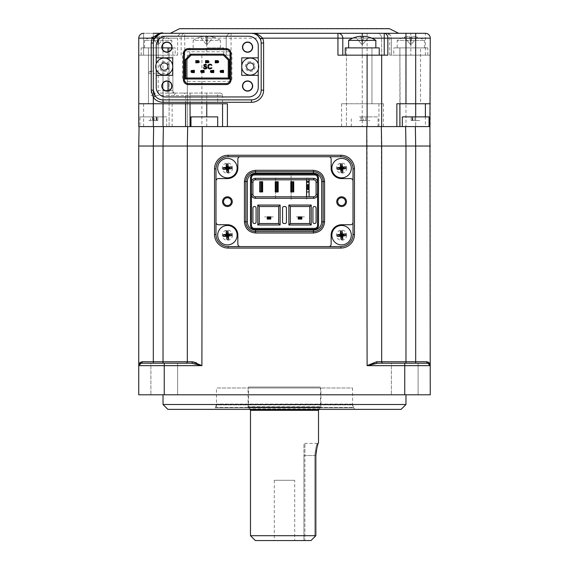 <?xml version="1.0" encoding="UTF-8"?>
<svg xmlns="http://www.w3.org/2000/svg" width="569" height="569" viewBox="0 0 569 569"><rect width="100%" height="100%" fill="white"/><g stroke="black" fill="none" stroke-linecap="round" stroke-linejoin="round"><path stroke-width="0.43" stroke-dasharray="2.85 2.13" d="M405.967 394.794L163.033 394.794L405.967 394.794M418.108 363.207L418.108 394.794L391.387 394.794L418.108 394.794L391.387 394.794L418.108 394.794L418.108 363.207L391.387 363.207L391.387 394.794L391.387 363.207L418.108 363.207M177.613 363.207L177.613 394.794L150.892 394.794L177.613 394.794L150.892 394.794L177.613 394.794L177.613 363.207L150.892 363.207L150.892 394.794L150.892 363.207L177.613 363.207M213.012 409.367L355.988 409.367A2.432 2.432 0 0 1 353.705 407.767L215.295 407.767L353.705 407.767L352.666 404.908L216.334 404.908L215.295 407.767A2.432 2.432 0 0 1 213.012 409.367L355.988 409.367M352.524 404.082L216.476 404.082A2.432 2.432 0 0 1 216.334 404.908L352.666 404.908A2.432 2.432 0 0 1 352.524 404.082L216.476 404.082M167.891 409.367L401.109 409.367M227.408 126.595L366.763 126.595L187.663 126.595L187.329 146.027L163.04 146.027L187.329 146.027L187.663 126.595L187.329 146.027L201.903 146.027L138.744 146.027L138.744 365.639L164.249 365.639L164.249 363.207L191.44 363.207A1.458 0.953 -90 0 0 192.386 361.749L142.271 361.749C139.867 362.261 138.687 363.555 138.744 365.639A2.432 2.432 0 0 1 141.169 363.207L185.871 363.207A1.458 1.458 0 0 0 187.329 361.749L187.329 146.027L187.329 361.749A1.458 1.458 0 0 1 185.871 363.207L141.169 363.207A1.458 1.102 -90 0 0 142.271 361.749M164.249 363.207L141.169 363.207M201.504 365.426L196.397 362.844M191.44 363.207L185.871 363.207A1.458 1.458 0 0 0 187.329 361.749L187.329 146.027L381.671 146.027L367.097 146.027L367.097 365.639L404.751 365.639L404.751 394.794L138.744 394.794L138.744 365.639L139.277 364.117M405.967 146.027L381.671 146.027L430.256 146.027L405.967 146.027L405.967 361.749L381.671 361.749A1.458 1.458 0 0 0 383.129 363.207L377.56 363.207A1.458 0.953 -90 0 1 376.614 361.749L381.671 361.749L381.671 146.027L381.671 361.749A1.458 1.458 0 0 0 383.129 363.207A1.458 1.458 0 0 1 381.671 361.749L381.337 126.595L396.856 126.595M430.256 146.027L429.922 126.595L415.349 126.595L415.683 146.027C404.758 146.027 404.758 146.027 415.683 146.027C426.608 146.027 426.608 146.027 415.683 146.027L430.256 146.027L430.256 365.639L404.751 365.639L404.751 363.207L427.831 363.207A1.458 1.102 -90 0 1 426.729 361.749L405.967 361.749L405.967 363.207M428.969 362.638L426.729 361.749M429.723 364.117L430.256 365.639A2.432 2.432 0 0 0 430.086 364.743A2.432 2.432 0 0 1 430.256 365.639L430.256 394.794L404.751 394.794M139.078 126.595L153.651 126.595L139.078 126.595L138.744 146.027L163.04 146.027L163.374 126.595L185.558 126.595M353.008 168.865A12.148 12.148 0 0 0 340.859 156.717A12.148 12.148 0 0 1 353.008 168.865A12.148 12.148 0 0 0 340.859 156.717A12.148 12.148 0 0 1 353.008 168.865M228.141 156.717A12.148 12.148 0 0 0 215.992 168.865A12.148 12.148 0 0 1 228.141 156.717A12.148 12.148 0 0 0 215.992 168.865A12.148 12.148 0 0 1 228.141 156.717M215.992 234.456A12.148 12.148 0 0 0 228.141 246.605A12.148 12.148 0 0 1 215.992 234.456A12.148 12.148 0 0 0 228.141 246.605A12.148 12.148 0 0 1 215.992 234.456M340.859 246.605A12.148 12.148 0 0 0 353.008 234.456A12.148 12.148 0 0 1 340.859 246.605A12.148 12.148 0 0 0 353.008 234.456A12.148 12.148 0 0 1 340.859 246.605M367.097 365.639L372.766 363.989M404.751 363.207L391.387 363.207M405.967 404.509L163.033 404.509M267.252 216.889L267.252 219.079L270.652 219.079L270.652 216.889L267.252 216.889L270.652 216.889M266.036 216.889L264.578 216.889L266.036 216.889M270.773 216.889L273.326 216.889L270.773 216.889M301.748 219.079L301.748 216.889L298.348 216.889L298.348 219.079L301.748 219.079M296.406 216.889L298.227 216.889L296.406 216.889M301.869 216.889L304.422 216.889L301.869 216.889M223.525 201.661A3.883 3.883 0 0 0 227.408 205.544A3.883 3.883 0 0 0 231.299 201.661A3.883 3.883 0 0 0 227.408 197.77A3.883 3.883 0 0 0 223.525 201.661M337.702 201.661A3.883 3.883 0 0 0 341.592 205.544A3.883 3.883 0 0 0 345.475 201.661A3.883 3.883 0 0 0 341.592 197.77A3.883 3.883 0 0 0 337.702 201.661M353.008 222.308A2.432 2.432 0 0 1 350.575 224.741L341.592 224.741A10.448 10.448 0 0 0 331.144 235.182L331.144 244.172A2.432 2.432 0 0 1 328.711 246.605M353.008 181.013A2.432 2.432 0 0 0 350.575 178.581L341.592 178.581A10.448 10.448 0 0 1 331.144 168.132L331.144 159.149A2.432 2.432 0 0 0 328.711 156.717M346.692 168.132A5.1 5.1 0 0 1 341.592 173.239A5.1 5.1 0 0 1 336.485 168.132A5.1 5.1 0 0 1 341.592 163.033A5.1 5.1 0 0 1 346.692 168.132M240.289 156.717A2.432 2.432 0 0 0 237.856 159.149L237.856 168.132A10.448 10.448 0 0 1 227.408 178.581L218.425 178.581A2.432 2.432 0 0 0 215.992 181.013M232.515 168.132A5.1 5.1 0 0 1 227.408 173.239A5.1 5.1 0 0 1 222.308 168.132A5.1 5.1 0 0 1 227.408 163.033A5.1 5.1 0 0 1 232.515 168.132M215.992 222.308A2.432 2.432 0 0 0 218.425 224.741L227.408 224.741A10.448 10.448 0 0 1 237.856 235.182L237.856 244.172A2.432 2.432 0 0 0 240.289 246.605M232.515 235.182A5.1 5.1 0 0 1 227.408 240.289A5.1 5.1 0 0 1 222.308 235.182A5.1 5.1 0 0 1 227.408 230.082A5.1 5.1 0 0 1 232.515 235.182M346.692 235.182A5.1 5.1 0 0 1 341.592 240.289A5.1 5.1 0 0 1 336.485 235.182A5.1 5.1 0 0 1 341.592 230.082A5.1 5.1 0 0 1 346.692 235.182M323.128 181.497A9.716 9.716 0 0 0 313.412 171.781L255.588 171.781A9.716 9.716 0 0 0 245.872 181.497L245.872 221.825A9.716 9.716 0 0 0 255.588 231.54L313.412 231.54A9.716 9.716 0 0 0 323.128 221.825L323.128 181.497M317.538 182.222L317.538 225.466A2.916 2.916 0 0 1 314.621 228.382L254.379 228.382A2.916 2.916 0 0 1 251.462 225.466L251.462 177.855A2.916 2.916 0 0 1 254.379 174.939L314.621 174.939A2.916 2.916 0 0 1 317.538 177.855L317.538 182.222M252.921 182.222L252.921 194.37A2.432 2.432 0 0 0 255.346 196.803L313.654 196.803A2.432 2.432 0 0 0 316.079 194.37L316.079 182.222A2.432 2.432 0 0 0 313.654 179.797L255.346 179.797A2.432 2.432 0 0 0 252.921 182.222M259.236 223.525L259.236 206.519L278.668 206.519L278.668 223.525L259.236 223.525M309.764 206.519L309.764 223.525L290.332 223.525L290.332 206.519L309.764 206.519M298.348 216.889L301.748 216.889M254.379 206.519A1.458 1.458 0 0 0 252.921 207.977L252.921 222.066A1.458 1.458 0 0 0 254.379 223.525L254.62 223.525M282.558 222.066L282.558 207.977A1.458 1.458 0 0 1 284.016 206.519L284.984 206.519A1.458 1.458 0 0 1 286.442 207.977L286.442 222.066A1.458 1.458 0 0 1 284.984 223.525L284.016 223.525A1.458 1.458 0 0 1 282.558 222.066M314.621 223.525A1.458 1.458 0 0 0 316.079 222.066L316.079 207.977A1.458 1.458 0 0 0 314.621 206.519M312.922 222.066A1.458 1.458 0 0 0 314.38 223.525M306.606 179.797L306.606 178.054L309.038 178.054L309.038 179.797M306.606 184.655L309.038 184.655M309.038 191.945L306.606 191.945L306.606 182.222M306.606 181.497L306.606 178.054M306.606 199.228L306.606 196.803L306.606 199.228M306.606 189.513L309.038 189.513M275.56 177.855L275.56 181.739L275.56 177.855M277.992 181.98L277.992 191.703L275.56 191.703L275.56 181.98M275.56 198.745L275.56 191.945L275.56 198.745M275.56 174.206L275.56 174.939L275.56 174.206M291.108 197.77L291.108 191.945L291.108 197.77M291.108 175.906L291.108 181.739L291.108 175.906M291.108 174.206L291.108 174.939L291.108 174.206M293.54 181.98L293.54 191.703L291.108 191.703L291.108 181.98M291.108 198.745L291.108 199.477L291.108 198.745M260.744 191.703L262.444 191.703L262.444 181.98M340.696 225.509A9.716 9.716 0 0 0 331.912 236.071A9.716 9.716 0 0 0 342.481 244.862A9.716 9.716 0 0 0 351.265 234.293A9.716 9.716 0 0 0 340.696 225.509M226.519 225.509A9.716 9.716 0 0 0 217.735 236.071A9.716 9.716 0 0 0 228.304 244.862A9.716 9.716 0 0 0 237.088 234.293A9.716 9.716 0 0 0 226.519 225.509M340.696 158.459A9.716 9.716 0 0 0 331.912 169.029A9.716 9.716 0 0 0 342.481 177.812A9.716 9.716 0 0 0 351.265 167.243A9.716 9.716 0 0 0 340.696 158.459M226.519 158.459A9.716 9.716 0 0 0 217.735 169.029A9.716 9.716 0 0 0 228.304 177.812A9.716 9.716 0 0 0 237.088 167.243A9.716 9.716 0 0 0 226.519 158.459M248.546 406.764A0.974 0.974 0 0 0 248.603 407.098L320.397 407.098L248.603 407.098L249.236 408.834L319.764 408.834L320.397 407.098A0.974 0.974 0 0 0 320.454 406.764L248.546 406.764L320.454 406.764L320.454 387.02L248.546 387.02L248.546 406.764M319.294 409.367A0.974 0.974 0 0 0 319.764 408.834L249.236 408.834A0.974 0.974 0 0 0 249.706 409.367M255.346 540.55L311.001 540.55L314.806 537.051L314.806 455.527L314.806 537.051L315.852 535.692L250.488 535.692M303.931 444.346L303.931 455.527L314.806 455.527L304.906 455.527L304.906 443.379L304.906 540.55L311.001 540.55L303.931 540.55L304.906 540.55L304.906 455.527L303.931 455.527L303.931 444.346A0.974 0.974 0 0 1 304.906 443.379L317.381 443.379C316.556 444.09 315.695 448.137 314.806 455.527C315.695 448.137 316.556 444.09 317.381 443.379L318.512 442.774L316.264 450.577M294.706 480.3L274.294 480.3L294.706 480.3L294.706 540.55L274.294 540.55L294.706 540.55M274.294 480.3L274.294 540.55M248.546 387.02L320.454 387.02M303.931 540.55L303.931 455.527L303.931 540.55M315.852 455.527L314.806 455.527L315.852 455.527L315.852 535.692M415.349 126.595L405.626 126.595L405.96 146.027L381.671 146.027L381.337 126.595L366.763 126.595L381.337 126.595L381.671 146.027L367.097 146.027L366.763 126.595M153.651 126.595L163.374 126.595L153.651 126.595L153.317 146.027C164.242 146.027 164.242 146.027 153.317 146.027C142.392 146.027 142.392 146.027 153.317 146.027L153.317 363.207M138.744 146.027L153.317 146.027M171.724 47.881L172.876 47.881L172.876 73.636L153.317 73.636L153.317 71.203L150.885 71.203L148.459 73.636L148.459 47.881L148.459 103.757L153.317 103.757L153.317 47.881L169.107 47.881L148.459 47.881L151.233 47.881L151.233 95.5L217.692 95.5L217.692 103.757L222.55 103.757L222.55 126.595L206.76 126.595C198.958 126.595 198.958 126.595 206.76 126.595C214.563 126.595 214.563 126.595 206.76 126.595L163.374 126.595M405.626 126.595L381.337 126.595M158.175 126.595C165.977 126.595 165.977 126.595 158.175 126.595C150.372 126.595 150.372 126.595 158.175 126.595M138.744 126.595L153.317 126.595C164.242 126.595 164.242 126.595 153.317 126.595C142.392 126.595 142.392 126.595 153.317 126.595L187.329 126.595L187.329 55.172L231.057 55.172L187.329 55.172L187.329 126.595L362.24 126.595C370.042 126.595 370.042 126.595 362.24 126.595C354.437 126.595 354.437 126.595 362.24 126.595L415.683 126.595C426.608 126.595 426.608 126.595 415.683 126.595C404.758 126.595 404.758 126.595 415.683 126.595L430.256 126.595L430.256 55.172L389.772 55.172L430.256 55.172L430.256 38.166A4.858 4.858 0 0 0 425.399 33.308L410.825 33.308L410.825 38.166L430.256 38.166M373.172 126.595L356.166 126.595L373.172 126.595M195.828 126.595L212.834 126.595L195.828 126.595M410.825 126.595C418.628 126.595 418.628 126.595 410.825 126.595C403.023 126.595 403.023 126.595 410.825 126.595M396.856 103.757L399.893 103.757L399.893 47.881L415.683 47.881L399.893 47.881L400.178 126.595L266.975 126.595M206.76 146.027C214.563 146.027 214.563 146.027 206.76 146.027C198.958 146.027 198.958 146.027 206.76 146.027M158.175 146.027C165.977 146.027 165.977 146.027 158.175 146.027C150.372 146.027 150.372 146.027 158.175 146.027M362.24 146.027C370.042 146.027 370.042 146.027 362.24 146.027C354.437 146.027 354.437 146.027 362.24 146.027M364.665 146.027C375.59 146.027 375.59 146.027 364.665 146.027C353.747 146.027 353.747 146.027 364.665 146.027M204.335 146.027C215.253 146.027 215.253 146.027 204.335 146.027C193.41 146.027 193.41 146.027 204.335 146.027M410.825 146.027C418.628 146.027 418.628 146.027 410.825 146.027C403.023 146.027 403.023 146.027 410.825 146.027M364.665 126.595L378.029 126.595L364.665 126.595M364.665 116.88L378.029 116.88L364.665 116.88M363.52 120.521L369.886 120.521L359.452 120.521L360.959 120.521L360.959 116.88L362.104 116.88L359.452 116.88L360.959 116.88L360.959 120.521L362.104 120.521L362.104 116.88L362.062 120.521L363.52 120.521L363.52 116.88L362.062 116.88L365.81 116.88L363.52 116.88M365.81 120.521L365.81 116.88L369.886 116.88L365.81 116.88M139.953 126.595L166.681 126.595L139.953 126.595L139.953 116.88L166.681 116.88L139.953 116.88M166.681 126.595L166.681 116.88M156.119 116.88L150.515 116.88L157.833 116.88L156.119 116.88L156.119 120.521L154.135 120.521L154.135 116.88M154.135 120.521L152.499 120.521L152.499 116.88L152.499 120.521L150.515 120.521L150.515 116.88L148.801 116.88L150.515 116.88L150.515 120.521L157.833 120.521L156.937 120.521L156.61 116.88L157.833 116.88L156.937 116.88L156.61 120.521L157.833 120.521L156.119 120.521M148.801 120.521L150.515 120.521L148.801 120.521M157.833 120.521L157.833 116.88M204.335 126.595L190.971 126.595L204.335 126.595M217.692 116.88L190.971 116.88M205.48 116.88L199.114 116.88L205.48 116.88M402.319 126.595L153.317 126.595L427.831 126.595L415.683 126.595L425.399 126.595L425.399 116.88M415.683 120.521L420.199 120.521L412.881 120.521L412.881 116.88L420.199 116.88L411.167 116.88L412.881 116.88L412.881 120.521L415.683 120.521L415.683 116.88L415.683 126.595L415.683 55.172M414.865 120.521L414.865 116.88L414.865 120.521M411.167 120.521L411.167 116.88L411.167 120.521L412.39 120.521L412.063 116.88L412.063 120.521L411.167 120.521L412.881 120.521L411.167 120.521M429.047 116.88L402.319 116.88M251.462 33.308L170.323 33.308M388.385 28.45L180.615 28.45M387.859 55.172L342.801 55.172L342.801 38.166A4.858 4.858 0 0 0 337.943 33.308M231.057 55.172L231.057 38.166L391.387 38.166L391.387 55.172L391.387 38.166A4.858 4.858 0 0 0 386.529 33.308L153.317 33.308L153.317 38.166L181.141 38.166A4.858 3.62 90 0 1 184.761 33.308L184.761 38.166L206.76 38.166L206.76 33.308M384.239 33.308L386.529 33.308A4.858 4.858 0 0 1 391.387 38.166L410.825 38.166L410.825 55.172C421.743 55.172 421.743 55.172 410.825 55.172C399.9 55.172 399.9 55.172 410.825 55.172M389.772 55.172L389.772 38.166A4.858 3.236 90 0 0 386.529 33.308M346.45 47.881L346.45 126.595L346.45 103.757L381.671 103.757L381.671 38.166A4.858 4.858 0 0 0 376.813 33.308A4.858 4.858 0 0 1 381.671 38.166L381.671 103.757L383.442 103.757L371.955 103.757L371.955 47.881L346.45 47.881L346.45 103.757L341.592 103.757L371.955 103.757L371.955 47.881M206.76 55.172C217.685 55.172 217.685 55.172 206.76 55.172C195.843 55.172 195.843 55.172 206.76 55.172L223.766 55.172L189.754 55.172L206.76 55.172L206.76 38.166L226.199 38.166A4.858 4.858 0 0 1 231.057 33.308A4.858 4.858 0 0 0 226.199 38.166L226.199 55.172L226.199 38.166L231.057 38.166L231.057 33.308M148.459 47.881L148.459 103.757L138.744 103.757L169.107 103.757L169.107 126.595L169.107 47.881L169.107 103.757L172.144 103.757L163.033 103.757L163.033 73.636M217.692 103.757L153.317 103.757L163.033 103.757L162.962 33.308M172.876 73.636L172.876 90.642A2.432 2.432 0 0 0 175.302 93.067L220.125 93.067L217.692 93.067L217.692 95.5L222.55 95.5L222.55 103.757L227.408 103.757M165.401 90.642L158.175 90.642L158.175 47.881L162.115 47.881M158.175 90.642L158.175 93.067L175.302 93.067A2.432 2.432 0 0 1 172.876 90.642L172.876 47.881M206.76 103.757L206.76 95.5L222.55 95.5A2.432 2.432 0 0 0 220.125 93.067M175.302 93.067L174.185 95.5L172.876 92.142M217.692 93.067L158.175 93.067M177.613 55.172L177.613 38.166L138.744 38.166L138.744 55.172L158.175 55.172L158.175 38.166L158.175 55.172L177.613 55.172L158.175 55.172C147.257 55.172 147.257 55.172 158.175 55.172C169.1 55.172 169.1 55.172 158.175 55.172L138.744 55.172L138.744 38.166L153.317 38.166L153.317 103.757L153.317 94.319L155.75 93.067M150.885 71.203C149.092 71.666 148.281 72.476 148.459 73.636L148.459 103.757L138.744 103.757M148.459 73.636L153.317 73.636L153.317 103.757L148.459 103.757M342.801 55.172L337.943 55.172M362.24 55.172C373.157 55.172 373.157 55.172 362.24 55.172C351.315 55.172 351.315 55.172 362.24 55.172L345.234 55.172L379.246 55.172L362.24 55.172L362.24 37.12M381.671 55.172L381.671 126.595M399.893 103.757L415.683 103.757L415.683 47.881L415.683 103.757L420.541 103.757L420.541 47.881L415.683 47.881L420.541 47.881L420.541 103.757L430.256 103.757M429.922 126.595L425.399 126.595M146.027 126.595L153.317 126.595L146.027 126.595M155.259 95.983A9.716 9.716 0 0 0 163.033 99.874L251.462 99.874A9.716 9.716 0 0 0 261.178 90.158L261.178 43.024A9.716 9.716 0 0 0 260.367 39.14M152.101 38.166L138.744 38.166A4.858 4.858 0 0 1 143.601 33.308L158.175 33.308L143.601 33.308A4.858 4.858 0 0 0 138.744 38.166A4.858 4.858 0 0 1 143.601 33.308L143.601 55.172L143.601 33.308M154.619 38.166L177.613 38.166A4.858 4.858 0 0 1 182.471 33.308M153.317 43.024L153.317 90.158M164.249 61.729A4.858 4.858 0 0 0 159.391 66.587A4.858 4.858 0 0 0 164.249 71.452A4.858 4.858 0 0 0 169.107 66.587A4.858 4.858 0 0 0 164.249 61.729M250.246 61.729A4.858 4.858 0 0 0 245.388 66.587A4.858 4.858 0 0 0 250.246 71.452A4.858 4.858 0 0 0 255.104 66.587A4.858 4.858 0 0 0 250.246 61.729M229.478 51.772L185.017 51.772A2.432 2.432 0 0 0 182.592 54.197L182.592 78.977A2.432 2.432 0 0 0 185.017 81.41L229.478 81.41A2.432 2.432 0 0 0 231.903 78.977L231.903 54.197A2.432 2.432 0 0 0 229.478 51.772M398.677 33.308L284.5 33.308M345.234 47.881L379.246 47.881M375.846 40.392L348.633 40.392M362.24 47.881L375.846 47.881L362.24 47.881L362.24 126.595M363.442 36.281L362.24 44.972L361.151 37.141A22.163 17.027 180 0 1 363.328 37.141L363.442 36.281A24.197 23.969 180 0 1 368.762 37.141L362.24 44.972L355.717 37.141A24.197 23.969 180 0 1 361.031 36.281M361.151 37.141L362.24 44.972L355.717 37.141M363.328 37.141L362.24 44.972L363.328 37.141L362.24 44.972L368.762 37.141M397.219 47.881L424.431 47.881L397.219 47.881L397.219 40.392L424.431 40.392L397.219 40.392A24.296 24.296 0 0 1 404.282 37.12L404.303 37.141A24.197 23.969 180 0 1 409.616 36.281L409.737 37.141A22.163 17.027 180 0 1 410.825 37.12A22.163 17.027 180 0 1 411.913 37.141L412.034 36.281A24.197 23.969 180 0 1 417.347 37.141L417.347 37.141A24.197 23.969 180 0 0 412.034 36.281L411.913 37.141A22.163 17.027 180 0 0 410.825 37.12A22.163 17.027 180 0 0 409.737 37.141L410.825 44.972L404.282 37.12M424.431 47.881L424.431 40.392A24.296 24.296 0 0 0 417.361 37.12L410.825 44.972L412.034 36.281L410.825 44.972L417.347 37.141M393.819 55.172L427.831 55.172L393.819 55.172L393.819 47.881L427.831 47.881L393.819 47.881M427.831 55.172L427.831 47.881M410.825 44.972L409.616 36.281A24.197 23.969 180 0 0 404.303 37.141L410.825 44.972M206.76 47.881L223.766 47.881L206.76 47.881M220.367 47.881L220.367 40.392L206.76 40.392L220.367 40.392A24.296 24.296 0 0 0 213.304 37.12L213.304 37.12M193.154 47.881L193.154 40.392L206.76 40.392L193.154 40.392A24.296 24.296 0 0 1 200.224 37.12L200.238 37.141A24.197 23.969 180 0 1 205.558 36.281L205.672 37.141A22.163 17.027 180 0 1 207.849 37.141L207.97 36.281A24.197 23.969 180 0 1 213.283 37.141A24.197 23.969 180 0 0 207.97 36.281L206.76 44.972L213.283 37.141L206.76 44.972L207.849 37.141A22.163 17.027 180 0 0 205.672 37.141L205.558 36.281A24.197 23.969 180 0 0 200.238 37.141L200.224 37.12M206.76 44.972L205.558 36.281L206.76 44.972L205.672 37.141L206.76 44.972L200.238 37.141L206.76 44.972L207.97 36.281L206.76 44.972M171.781 47.881L144.569 47.881L171.781 47.881L171.781 40.392L144.569 40.392L171.781 40.392A24.296 24.296 0 0 0 164.718 37.12L164.697 37.141A24.197 23.969 180 0 0 159.384 36.281L158.175 44.972L164.718 37.12M144.569 47.881L144.569 40.392A24.296 24.296 0 0 1 151.638 37.12L151.653 37.141A24.197 23.969 180 0 1 156.966 36.281A24.197 23.969 180 0 0 151.653 37.141L158.175 44.972L159.263 37.141A22.163 17.027 180 0 0 158.175 37.12A22.163 17.027 180 0 0 157.087 37.141L156.966 36.281L157.087 37.141A22.163 17.027 180 0 1 158.175 37.12A22.163 17.027 180 0 1 159.263 37.141L158.175 44.972L156.966 36.281L158.175 44.972L151.653 37.141M175.181 55.172L141.169 55.172L175.181 55.172L175.181 47.881L141.169 47.881L175.181 47.881M141.169 55.172L141.169 47.881M158.175 44.972L159.384 36.281A24.197 23.969 180 0 1 164.697 37.141L158.175 44.972M161.816 86.026A5.1 5.1 0 0 1 166.923 80.926A5.1 5.1 0 0 1 172.023 86.026A5.1 5.1 0 0 1 166.923 91.125A5.1 5.1 0 0 1 161.816 86.026M161.816 47.156A5.1 5.1 0 0 1 166.923 42.056A5.1 5.1 0 0 1 172.023 47.156A5.1 5.1 0 0 1 166.923 52.256A5.1 5.1 0 0 1 161.816 47.156M242.472 47.156A5.1 5.1 0 0 1 247.572 42.056A5.1 5.1 0 0 1 252.679 47.156A5.1 5.1 0 0 1 247.572 52.256A5.1 5.1 0 0 1 242.472 47.156M242.472 86.026A5.1 5.1 0 0 1 247.572 80.926A5.1 5.1 0 0 1 252.679 86.026A5.1 5.1 0 0 1 247.572 91.125A5.1 5.1 0 0 1 242.472 86.026M223.525 72.569L221.092 72.569A0.974 0.974 0 0 1 220.125 71.594M220.125 71.303A0.974 0.974 0 0 1 221.092 70.328L223.525 70.328L223.525 71.303L221.142 71.303M210.793 70.528A0.974 0.974 0 0 1 211.376 70.328L213.809 70.328L213.809 71.303L212.834 71.303M212.834 71.594L213.809 71.594L213.809 72.569L211.376 72.569A0.974 0.974 0 0 1 210.409 71.594L211.376 71.594M204.086 71.594L204.086 72.569L201.661 72.569A0.974 0.974 0 0 1 200.686 71.594L204.086 71.594M201.077 70.528A0.974 0.974 0 0 1 201.661 70.328L204.086 70.328M191.945 72.569A0.974 0.974 0 0 1 190.971 71.594L193.403 71.594M191.945 70.328L194.37 70.328L194.37 71.303L190.971 71.303A0.974 0.974 0 0 1 191.945 70.328M216.234 61.587L215.267 61.587L215.267 60.613M217.692 60.613A0.974 0.974 0 0 1 218.667 61.587L217.692 61.587M218.667 61.879A0.974 0.974 0 0 1 217.692 62.846L215.267 62.846L215.267 61.879L217.643 61.879M207.977 60.613A0.974 0.974 0 0 1 208.951 61.587L205.544 61.587L205.544 60.613M208.56 62.654A0.974 0.974 0 0 1 207.977 62.846L205.544 62.846M198.844 62.654A0.974 0.974 0 0 1 198.261 62.846L195.828 62.846M196.803 61.587L195.828 61.587L195.828 60.613L198.261 60.613A0.974 0.974 0 0 1 199.228 61.587L198.261 61.587M186.234 78.01L186.234 60.03L191.092 55.172L223.404 55.172L228.261 60.03L228.261 78.01L186.234 78.01M222.55 71.594L221.142 71.594M188.296 84.568L226.199 84.568A4.858 4.858 0 0 0 231.057 79.71L231.057 53.472A4.858 4.858 0 0 0 226.199 48.614L188.296 48.614A4.858 4.858 0 0 0 183.438 53.472L183.438 79.71A4.858 4.858 0 0 0 188.296 84.568M258.262 75.336L241.747 75.336L241.747 57.846L258.262 57.846M248.546 96.958A9.716 9.716 0 0 0 258.262 87.242L258.262 45.94A9.716 9.716 0 0 0 248.546 36.224L165.949 36.224A9.716 9.716 0 0 0 156.233 45.94L156.233 87.242A9.716 9.716 0 0 0 165.949 96.958L248.546 96.958M156.233 57.846L172.748 57.846L172.748 75.336L156.233 75.336M156.233 69.425L156.233 63.756M258.262 69.425L258.262 63.756M320.937 407.425L248.063 407.425L320.937 407.425L320.937 387.987L248.063 387.987L320.937 387.987M248.063 407.425L248.063 387.987M352.524 407.425L216.476 407.425L352.524 407.425L352.524 387.987L216.476 387.987L352.524 387.987M216.476 407.425L216.476 387.987M164.249 394.794L164.249 365.639L201.903 365.639L202.237 126.595M163.033 146.027L163.033 363.207M415.683 146.027L415.683 363.207M185.871 363.207A1.458 1.458 0 0 0 187.329 361.749M383.129 363.207A1.458 1.458 0 0 1 381.671 361.749M249.834 409.417L319.166 409.417M250.488 410.341L318.512 410.341M179.527 28.706L389.473 28.706M371.756 38.166L352.716 38.166M425.399 55.172L425.399 33.308M405.967 55.172L405.967 126.595M341.592 103.757L341.592 126.595M201.903 55.172L201.903 70.819M201.903 71.303L201.903 126.595M143.601 126.595L143.601 103.757M153.317 47.881L153.317 126.595M172.144 126.595L172.144 103.757M168.011 51.893L168.011 81.289M172.876 90.642L168.438 90.642M190.06 93.067L190.06 95.5L206.76 95.5L206.76 93.067M190.06 103.757L190.06 95.5L185.558 95.5A2.432 2.255 90 0 0 183.303 93.067M185.558 103.757L185.558 95.5L174.185 95.5M168.011 90.755L168.011 93.067M206.76 126.595L206.76 116.88M378.94 103.757L378.94 126.595M383.442 126.595L383.442 103.757M367.097 33.308L367.097 103.757M181.141 55.172L181.141 38.166L184.761 38.166L184.761 55.172M158.175 34.609L158.175 33.863M138.914 364.743L139.284 364.11M429.716 364.11L430.256 365.639M378.029 126.595L378.029 116.88M362.104 120.521L362.104 116.88L362.104 120.521M351.308 126.595L351.308 116.88M156.61 120.521L156.61 116.88M412.39 120.521L412.39 116.88M223.766 55.172L223.766 47.881M189.754 55.172L189.754 47.881"/><path stroke-width="0.85" d="M401.109 409.367L167.891 409.367L163.033 404.509L405.967 404.509L401.109 409.367M163.033 394.794L163.033 404.509M405.967 394.794L405.967 404.509M163.374 126.595L163.04 146.027L153.317 146.027L187.329 146.027L187.329 361.749A1.458 1.458 0 0 1 185.871 363.207L191.44 363.207L200.779 365.291M196.397 362.844L192.386 361.749L201.504 365.426M139.277 364.117L141.169 363.207A1.458 1.102 90 0 0 142.271 361.749L192.386 361.749A1.458 0.953 90 0 1 191.44 363.207L141.169 363.207L138.744 365.639A2.432 2.432 0 0 1 141.169 363.207M372.766 363.989L377.56 363.207A1.458 0.953 90 0 1 376.614 361.749L367.097 365.639L376.614 361.749L426.729 361.749C429.133 362.261 430.313 363.555 430.256 365.639L427.831 363.207A2.432 2.432 0 0 1 430.256 365.639L428.969 362.638M391.387 363.207L383.129 363.207A1.458 1.458 0 0 1 381.671 361.749L381.671 146.027L415.683 146.027L405.96 146.027L405.626 126.595L429.922 126.595L430.256 394.794L138.744 394.794L138.744 365.639C138.687 363.555 139.867 362.261 142.271 361.749M404.751 363.207L404.751 365.639L367.097 365.639L377.56 363.207L427.831 363.207A1.458 1.102 90 0 1 426.729 361.749M381.337 126.595L381.671 146.027L201.903 146.027L414.922 146.027L154.078 146.027L201.903 146.027L187.329 146.027L187.663 126.595L227.408 126.595L222.55 126.595L222.55 103.757M427.831 363.207A2.432 2.432 0 0 1 430.086 364.743A2.432 2.432 0 0 0 427.831 363.207L429.723 364.117M153.651 126.595L153.317 146.027L138.744 146.027L138.744 365.639L164.249 365.639L164.249 363.207M202.237 126.595L201.903 365.639L191.44 363.207M354.466 168.865L354.466 234.456L353.008 234.456L353.008 181.013A2.432 2.432 0 0 0 350.575 178.581L341.592 178.581A10.448 10.448 0 0 1 331.144 168.132L331.144 159.149A2.432 2.432 0 0 0 328.711 156.717L240.289 156.717A2.432 2.432 0 0 0 237.856 159.149L237.856 168.132A10.448 10.448 0 0 1 227.408 178.581L218.425 178.581A2.432 2.432 0 0 0 215.992 181.013L215.992 222.308A2.432 2.432 0 0 0 218.425 224.741L227.408 224.741A10.448 10.448 0 0 1 237.856 235.182L237.856 244.172A2.432 2.432 0 0 0 240.289 246.605L340.859 246.605A12.148 12.148 0 0 0 353.008 234.456L353.008 168.865A12.148 12.148 0 0 0 340.859 156.717L228.141 156.717A12.148 12.148 0 0 0 215.992 168.865L215.992 234.456L214.534 234.456L214.534 168.865A13.606 13.606 0 0 1 228.141 155.259L228.141 156.717L340.859 156.717L340.859 155.259A13.606 13.606 0 0 1 354.466 168.865L353.008 168.865L353.008 234.456L353.008 181.013M214.534 168.865L215.992 168.865L215.992 234.456A12.148 12.148 0 0 0 228.141 246.605L328.711 246.605A2.432 2.432 0 0 0 331.144 244.172L331.144 235.182A10.448 10.448 0 0 1 341.592 224.741L350.575 224.741A2.432 2.432 0 0 0 353.008 222.308M269.926 217.621L267.978 217.621L267.252 216.889L270.773 216.889L270.773 219.079L269.926 218.347L267.978 218.347L267.252 219.079L270.652 219.079L270.652 216.889L269.926 218.347M267.978 217.621L267.978 218.347M267.252 219.079L267.131 216.889L267.252 219.079M301.022 217.621L299.074 217.621L298.227 216.889L298.227 219.079L298.348 216.889L301.748 216.889L301.748 219.079L301.022 218.347L299.074 218.347L298.348 219.079L301.869 219.079L301.748 216.889L301.022 218.347M299.074 217.621L299.074 218.347M232.273 201.661A4.858 4.858 0 0 1 227.408 206.519A4.858 4.858 0 0 1 222.55 201.661A4.858 4.858 0 0 1 227.408 196.803A4.858 4.858 0 0 1 232.273 201.661M223.525 201.661A3.883 3.883 0 0 0 227.408 205.544A3.883 3.883 0 0 0 231.299 201.661A3.883 3.883 0 0 0 227.408 197.77A3.883 3.883 0 0 0 223.525 201.661M346.45 201.661A4.858 4.858 0 0 1 341.592 206.519A4.858 4.858 0 0 1 336.727 201.661A4.858 4.858 0 0 1 341.592 196.803A4.858 4.858 0 0 1 346.45 201.661M337.702 201.661A3.883 3.883 0 0 0 341.592 205.544A3.883 3.883 0 0 0 345.475 201.661A3.883 3.883 0 0 0 341.592 197.77A3.883 3.883 0 0 0 337.702 201.661M328.711 156.717L240.289 156.717M215.992 181.013L215.992 222.308M240.289 246.605L328.711 246.605M228.141 248.063L228.141 246.605L340.859 246.605L340.859 248.063L228.141 248.063A13.606 13.606 0 0 1 214.534 234.456M316.079 182.222L316.079 194.37A2.432 2.432 0 0 1 313.654 196.803L255.346 196.803L255.346 198.261A3.883 3.883 0 0 1 251.462 194.37L252.921 194.37L252.921 182.222A2.432 2.432 0 0 1 255.346 179.797L313.654 179.797L313.654 178.339A3.883 3.883 0 0 1 317.538 182.222L316.079 182.222A2.432 2.432 0 0 0 313.654 179.797M252.921 182.222L251.462 182.222A3.883 3.883 0 0 1 255.346 178.339L313.654 178.339M290.816 181.739L293.732 181.739L293.732 191.945L290.816 191.945L290.816 181.739M275.268 181.739L278.184 181.739L278.184 191.945L275.268 191.945L275.268 181.739M259.72 181.739L262.636 181.739L262.636 191.945L259.72 191.945L259.72 181.739M306.556 196.803L306.556 179.797M252.921 194.37A2.432 2.432 0 0 0 255.346 196.803M316.079 194.37L317.538 194.37A3.883 3.883 0 0 1 313.654 198.261L255.346 198.261M309.088 179.797L309.088 196.803M314.621 228.382L254.379 228.382A2.916 2.916 0 0 1 251.462 225.466L251.462 177.855A2.916 2.916 0 0 1 254.379 174.939L314.621 174.939A2.916 2.916 0 0 1 317.538 177.855L317.538 225.466A2.916 2.916 0 0 1 314.621 228.382A2.916 2.916 0 0 0 317.538 225.466L318.512 225.466C318.27 227.813 316.976 229.108 314.621 229.357L314.621 228.382M280.126 205.06L278.668 206.519L278.668 223.525L259.236 223.525L257.778 224.983L257.778 205.06L280.126 205.06L280.126 224.983L278.668 223.525M257.778 205.06L259.236 206.519L278.668 206.519M259.236 223.525L259.236 206.519M280.126 224.983L257.778 224.983M309.764 206.519L309.764 223.525L290.332 223.525L290.332 206.519L309.764 206.519L311.222 205.06L311.222 224.983L288.874 224.983L288.874 205.06L311.222 205.06M288.874 205.06L290.332 206.519M290.332 223.525L288.874 224.983M311.222 224.983L309.764 223.525M252.921 207.977A1.458 1.458 0 0 1 254.379 206.519L254.62 206.519A1.458 1.458 0 0 1 256.078 207.977L256.078 222.066A1.458 1.458 0 0 1 254.62 223.525L254.379 223.525A1.458 1.458 0 0 1 252.921 222.066L252.921 207.977M282.558 222.066L282.558 207.977A1.458 1.458 0 0 1 284.016 206.519L284.984 206.519A1.458 1.458 0 0 1 286.442 207.977L286.442 222.066A1.458 1.458 0 0 1 284.984 223.525L284.016 223.525A1.458 1.458 0 0 1 282.558 222.066M316.079 222.066A1.458 1.458 0 0 1 314.621 223.525L314.38 223.525A1.458 1.458 0 0 1 312.922 222.066L312.922 207.977A1.458 1.458 0 0 1 314.38 206.519L314.621 206.519A1.458 1.458 0 0 1 316.079 207.977L316.079 222.066M247.33 181.497A8.258 8.258 0 0 1 255.588 173.239L313.412 173.239A8.258 8.258 0 0 1 321.67 181.497L321.67 221.825A8.258 8.258 0 0 1 313.412 230.082L255.588 230.082A8.258 8.258 0 0 1 247.33 221.825L247.33 181.497L245.872 181.497A9.716 9.716 0 0 1 255.588 171.781L313.412 171.781A9.716 9.716 0 0 1 323.128 181.497L323.128 221.825A9.716 9.716 0 0 1 313.412 231.54L255.588 231.54A9.716 9.716 0 0 1 245.872 221.825L245.872 181.497L244.414 181.497C245.111 174.747 248.838 171.02 255.588 170.323L313.412 170.323C320.162 171.02 323.882 174.747 324.586 181.497L324.586 221.825C323.889 228.574 320.162 232.301 313.412 232.998L313.412 230.082M306.606 179.797L306.606 182.222L309.038 182.222L309.038 184.655L306.606 184.655L306.606 181.497L309.038 181.497L309.038 179.797M306.606 196.803L306.606 189.513L309.038 189.513L309.038 191.945L306.606 191.945L306.606 196.803M306.606 184.655L306.606 189.513M307.338 184.655L307.338 189.513M308.306 184.655L308.306 189.513M309.038 184.655L309.038 189.513M277.259 181.98L275.56 181.98L275.56 191.703L277.992 191.703L277.992 181.98L277.259 181.98L277.259 191.703M276.292 181.98L276.292 191.703M292.807 181.98L291.108 181.98L291.108 191.945L293.54 191.703L293.54 181.98L292.807 181.98L292.807 191.703M291.833 181.98L291.833 191.703M261.712 181.98L262.444 181.98L262.444 191.703L261.712 191.703L261.712 181.98L260.744 181.98L260.744 191.703L261.712 191.703M260.012 191.703L260.744 191.703L260.012 191.703M342.481 244.862A9.716 9.716 0 0 0 351.265 234.293A9.716 9.716 0 0 0 340.696 225.509A9.716 9.716 0 0 0 331.912 236.071A9.716 9.716 0 0 0 342.481 244.862M342.46 234.136A15.463 2.539 -5.3 0 1 345.639 233.937A14.332 8.898 84.7 0 1 345.739 234.805A14.332 8.898 84.7 0 1 345.803 235.673A15.463 2.539 174.7 0 1 342.638 236.057A15.463 2.539 84.7 0 1 342.837 239.236A14.332 8.898 174.7 0 1 341.101 239.4A15.463 2.539 -95.3 0 1 340.717 236.227A15.463 2.539 174.7 0 1 337.538 236.434A14.332 8.898 -95.3 0 1 337.438 235.566A14.332 8.898 -95.3 0 1 337.374 234.698A15.463 2.539 -5.3 0 1 340.547 234.314A15.463 2.539 -95.3 0 1 340.34 231.135A14.332 8.898 -5.3 0 1 342.076 230.971A15.463 2.539 84.7 0 1 342.46 234.136L341.592 235.182L340.547 234.314M340.717 236.227L341.592 235.182L340.34 231.135M337.538 236.434L341.592 235.182L337.374 234.698M342.638 236.057L341.592 235.182L341.101 239.4M345.803 235.673L341.592 235.182L342.837 239.236M345.639 233.937L341.592 235.182L342.076 230.971M228.304 244.862A9.716 9.716 0 0 0 237.088 234.293A9.716 9.716 0 0 0 226.519 225.509A9.716 9.716 0 0 0 217.735 236.071A9.716 9.716 0 0 0 228.304 244.862M231.562 234.805A14.332 8.898 84.7 0 1 231.626 235.673A15.463 2.539 174.7 0 1 228.454 236.057A15.463 2.539 84.7 0 1 228.66 239.236A14.332 8.898 174.7 0 1 226.924 239.4A15.463 2.539 -95.3 0 1 226.54 236.227A15.463 2.539 174.7 0 1 223.361 236.434A14.332 8.898 -95.3 0 1 223.261 235.566A14.332 8.898 -95.3 0 1 223.197 234.698A15.463 2.539 -5.3 0 1 226.362 234.314A15.463 2.539 -95.3 0 1 226.163 231.135A14.332 8.898 -5.3 0 1 227.899 230.971A15.463 2.539 84.7 0 1 228.283 234.136A15.463 2.539 -5.3 0 1 231.462 233.937A14.332 8.898 84.7 0 1 231.562 234.805M226.54 236.227L227.408 235.182L226.362 234.314M228.283 234.136L227.408 235.182L226.163 231.135M226.924 239.4L227.408 235.182L223.197 234.698M228.454 236.057L227.408 235.182L228.66 239.236M231.462 233.937L227.408 235.182L231.626 235.673M223.361 236.434L227.408 235.182L227.899 230.971M342.481 177.812A9.716 9.716 0 0 0 351.265 167.243A9.716 9.716 0 0 0 340.696 158.459A9.716 9.716 0 0 0 331.912 169.029A9.716 9.716 0 0 0 342.481 177.812M342.46 167.087A15.463 2.539 -5.3 0 1 345.639 166.888A14.332 8.898 84.7 0 1 345.739 167.755A14.332 8.898 84.7 0 1 345.803 168.623A15.463 2.539 174.7 0 1 342.638 169.007A15.463 2.539 84.7 0 1 342.837 172.187A14.332 8.898 174.7 0 1 341.101 172.35A15.463 2.539 -95.3 0 1 340.717 169.185A15.463 2.539 174.7 0 1 337.538 169.384A14.332 8.898 -95.3 0 1 337.438 168.516A14.332 8.898 -95.3 0 1 337.374 167.649A15.463 2.539 -5.3 0 1 340.547 167.265A15.463 2.539 -95.3 0 1 340.34 164.085A14.332 8.898 -5.3 0 1 342.076 163.922A15.463 2.539 84.7 0 1 342.46 167.087L341.592 168.132L342.638 169.007M340.717 169.185L341.592 168.132L342.837 172.187M342.076 163.922L341.592 168.132L345.803 168.623M337.538 169.384L341.592 168.132L341.101 172.35M340.547 167.265L341.592 168.132L337.374 167.649M345.639 166.888L341.592 168.132L340.34 164.085M228.304 177.812A9.716 9.716 0 0 0 237.088 167.243A9.716 9.716 0 0 0 226.519 158.459A9.716 9.716 0 0 0 217.735 169.029A9.716 9.716 0 0 0 228.304 177.812M231.562 167.755A14.332 8.898 84.7 0 1 231.626 168.623A15.463 2.539 174.7 0 1 228.454 169.007A15.463 2.539 84.7 0 1 228.66 172.187A14.332 8.898 174.7 0 1 226.924 172.35A15.463 2.539 -95.3 0 1 226.54 169.185A15.463 2.539 174.7 0 1 223.361 169.384A14.332 8.898 -95.3 0 1 223.261 168.516A14.332 8.898 -95.3 0 1 223.197 167.649A15.463 2.539 -5.3 0 1 226.362 167.265A15.463 2.539 -95.3 0 1 226.163 164.085A14.332 8.898 -5.3 0 1 227.899 163.922A15.463 2.539 84.7 0 1 228.283 167.087A15.463 2.539 -5.3 0 1 231.462 166.888A14.332 8.898 84.7 0 1 231.562 167.755M226.54 169.185L227.408 168.132L226.924 172.35M228.283 167.087L227.408 168.132L228.66 172.187M231.626 168.623L227.408 168.132L228.454 169.007M227.899 163.922L227.408 168.132L231.462 166.888M226.362 167.265L227.408 168.132L223.197 167.649M223.361 169.384L227.408 168.132L226.163 164.085M318.512 410.341L250.488 410.341L250.488 535.692L315.852 535.692L315.852 455.527C316.769 447.767 317.651 443.521 318.512 442.774L318.512 410.341A0.974 0.974 0 0 1 319.166 409.417A0.974 0.974 0 0 0 319.294 409.367M250.488 410.341A0.974 0.974 0 0 0 249.834 409.417A0.974 0.974 0 0 1 249.706 409.367M315.852 535.692L311.001 540.55L255.346 540.55L250.488 535.692M316.25 450.662L315.852 455.513M430.256 146.027L415.683 146.027L415.683 363.207M266.975 126.595L405.626 126.595M185.558 103.757L185.558 126.595L187.663 126.595L138.744 126.595L138.744 103.757L138.744 126.595M138.744 146.027L139.078 126.595M190.971 126.595L190.971 116.88L217.692 116.88L217.692 126.595M429.047 126.595L429.047 116.88L402.319 116.88L402.319 126.595L399.893 126.595L399.893 103.757M179.527 28.706L389.473 28.706L179.527 28.706L170.323 33.308L251.462 33.308L163.033 33.308C162.257 31.843 159.292 33.784 154.128 39.14L153.317 43.024L153.317 90.158L155.259 95.983L153.317 97.441L151.233 90.158L153.317 90.158A9.716 9.716 0 0 0 163.033 99.874L251.462 99.874A9.716 9.716 0 0 0 261.178 90.158L261.178 43.024A9.716 9.716 0 0 0 251.462 33.308L425.399 33.308A4.858 4.858 0 0 1 430.256 38.166L429.922 126.595M430.256 38.166L387.859 38.166A4.858 3.62 -90 0 0 384.239 33.308L284.5 33.308M410.825 33.308L398.677 33.308L389.473 28.706M352.716 38.166L337.943 38.166L337.943 55.172L381.671 55.172L381.671 126.595L227.408 126.595L227.408 103.757L138.744 103.757L138.744 38.166L138.744 103.757M162.115 47.881L171.724 47.881M381.671 55.172L387.859 55.172L387.859 38.166L384.239 38.166L384.239 33.308M430.256 103.757L396.856 103.757L396.856 126.595L381.671 126.595M153.317 126.595L153.317 97.441A12.148 12.148 0 0 0 163.033 102.299L251.462 102.299A12.148 12.148 0 0 0 263.611 90.158L263.611 43.024A12.148 12.148 0 0 0 262.594 38.166L260.367 39.14C257.956 35.036 254.99 33.094 251.462 33.308C255.751 33.073 259.464 34.695 262.594 38.166L337.943 38.166L337.943 33.308A4.858 4.858 0 0 1 342.801 38.166L342.801 55.172M151.233 90.158L151.233 43.024L152.101 38.166L154.128 39.14M153.317 33.308L163.033 33.308A9.716 9.716 0 0 0 153.317 43.024L151.233 43.024M158.175 33.308L182.471 33.308L158.175 33.308M162.962 33.308L163.033 33.308C161.731 32.013 158.09 33.635 152.101 38.166L138.744 38.166A4.858 4.858 0 0 1 143.601 33.308M166.923 42.298A4.858 4.858 0 0 0 162.065 47.156A4.858 4.858 0 0 0 166.923 52.014A4.858 4.858 0 0 0 171.781 47.156A4.858 4.858 0 0 0 166.923 42.298M247.572 42.298A4.858 4.858 0 0 0 242.714 47.156A4.858 4.858 0 0 0 247.572 52.014A4.858 4.858 0 0 0 252.43 47.156A4.858 4.858 0 0 0 247.572 42.298M166.923 81.168A4.858 4.858 0 0 0 162.065 86.026A4.858 4.858 0 0 0 166.923 90.884A4.858 4.858 0 0 0 171.781 86.026A4.858 4.858 0 0 0 166.923 81.168M247.572 81.168A4.858 4.858 0 0 0 242.714 86.026A4.858 4.858 0 0 0 247.572 90.884A4.858 4.858 0 0 0 252.43 86.026A4.858 4.858 0 0 0 247.572 81.168M348.633 47.881L348.633 40.392L375.846 40.392A24.296 24.296 0 0 0 368.776 37.12L368.762 37.141A24.197 23.969 180 0 0 363.442 36.281L363.328 37.141A22.163 17.027 180 0 0 361.151 37.141L361.031 36.281A24.197 23.969 180 0 0 355.717 37.141L355.717 37.141M348.633 40.392A24.296 24.296 0 0 1 355.696 37.12M379.246 55.172L379.246 47.881L345.234 47.881L345.234 55.172M361.031 36.281L361.151 37.141M363.328 37.141L363.442 36.281M258.262 69.425A8.499 8.499 0 0 0 248.809 58.209A8.499 8.499 0 0 0 241.747 66.587A8.499 8.499 0 0 0 250.246 75.094A8.499 8.499 0 0 0 258.753 66.587A8.499 8.499 0 0 0 250.246 58.088A8.499 8.499 0 0 0 241.747 66.587A8.499 8.499 0 0 0 258.262 69.425L258.262 75.336L241.747 75.336L241.747 57.846L258.262 57.846L258.262 45.94A9.716 9.716 0 0 0 248.546 36.224L165.949 36.224A9.716 9.716 0 0 0 156.233 45.94L156.233 63.756A8.499 8.499 0 0 0 164.249 75.094A8.499 8.499 0 0 0 172.748 66.587A8.499 8.499 0 0 0 164.249 58.088A8.499 8.499 0 0 0 156.233 69.425A8.499 8.499 0 0 0 172.748 66.587A8.499 8.499 0 0 0 156.233 63.756M172.023 86.026A5.1 5.1 0 0 0 166.923 80.926A5.1 5.1 0 0 0 161.816 86.026A5.1 5.1 0 0 0 166.923 91.125A5.1 5.1 0 0 0 172.023 86.026M172.023 47.156A5.1 5.1 0 0 0 166.923 42.056A5.1 5.1 0 0 0 161.816 47.156A5.1 5.1 0 0 0 166.923 52.256A5.1 5.1 0 0 0 172.023 47.156M252.679 47.156A5.1 5.1 0 0 0 247.572 42.056A5.1 5.1 0 0 0 242.472 47.156A5.1 5.1 0 0 0 247.572 52.256A5.1 5.1 0 0 0 252.679 47.156M252.679 86.026A5.1 5.1 0 0 0 247.572 80.926A5.1 5.1 0 0 0 242.472 86.026A5.1 5.1 0 0 0 247.572 91.125A5.1 5.1 0 0 0 252.679 86.026M220.509 72.37L220.125 71.594L221.092 71.594L220.509 72.37L223.525 72.569L221.092 72.078M221.092 71.594L222.55 71.594L222.55 72.078M223.525 70.328L220.509 70.528L221.092 71.303L223.525 71.303L223.525 70.328L221.092 70.819M222.55 70.819L222.55 71.303M221.092 71.303L220.125 71.303L220.509 70.528M213.809 70.328L210.793 70.528L212.834 70.819L213.809 70.328L213.809 71.303L212.834 71.303L212.834 70.819M210.793 72.37L210.409 71.303L211.376 71.594L210.793 72.37L211.376 72.569L213.809 72.569L212.834 71.594L211.376 71.594L213.809 71.594L213.809 72.569M211.376 72.078L212.834 72.078M210.409 71.303L210.793 70.528A0.974 0.974 0 0 0 210.409 71.303M201.661 72.078L203.119 72.078L203.119 71.594L201.661 71.594L201.077 72.37L200.686 71.594L201.661 71.594M203.119 71.594L204.086 71.594L204.086 72.569L203.119 72.078M201.077 72.37L204.086 72.569M204.086 70.328L204.086 71.303L204.086 70.328L201.077 70.528L203.119 70.819L204.086 70.328M200.686 71.303L201.077 70.528A0.974 0.974 0 0 0 200.686 71.303L200.686 71.594M191.362 72.37L194.37 72.569L194.37 71.594L194.37 72.569L193.403 72.078L191.362 72.37L190.971 71.594L193.403 71.594L193.403 72.078M191.945 71.594L191.945 72.078M194.37 71.594L193.403 71.594L194.37 71.594M191.362 70.528L191.945 71.303L194.37 71.303L194.37 70.328L191.362 70.528L190.971 71.303L191.945 71.303M194.37 70.328L191.945 70.819M193.403 70.819L193.403 71.303M217.692 61.103L218.276 60.812L218.667 61.587L215.267 61.587L215.267 60.613L216.234 61.587L217.692 61.587L217.692 61.103L216.234 61.103M217.692 60.613L215.267 60.613L218.276 60.812M218.276 62.654L217.692 61.879L215.267 61.879L215.267 62.846L218.276 62.654L218.667 61.879L217.692 61.879M215.267 62.846L217.692 62.362M216.234 62.362L216.234 61.879M207.977 61.103L206.519 61.103L206.519 61.587L207.977 61.587L208.56 60.812L208.951 61.879L205.544 61.879L208.951 61.879L207.977 61.587M206.519 61.587L205.544 61.587L205.544 60.613L206.519 61.103M207.977 60.613L205.544 60.613L208.56 60.812M205.544 62.846L205.544 61.879L205.544 62.846L208.56 62.654L206.519 62.362L205.544 62.846M208.951 61.879L208.56 62.654A0.974 0.974 0 0 0 208.951 61.879M195.828 62.846L195.828 61.879L195.828 62.846L198.844 62.654L196.803 62.362L195.828 62.846M198.844 60.812L199.228 61.879L198.261 61.587L198.844 60.812L198.261 60.613L195.828 60.613L196.803 61.587L198.261 61.587L195.828 61.587L195.828 60.613M198.261 61.103L196.803 61.103M199.228 61.879L198.844 62.654A0.974 0.974 0 0 0 199.228 61.879M186.234 60.03L186.234 78.01L228.261 78.01L228.261 60.03L223.404 55.172L191.092 55.172L186.234 60.03L185.259 59.631L185.259 78.977L186.234 78.01M206.092 65.094L206.703 64.987L205.487 64.162L203.766 64.887L204.171 66.537L206.497 67.469L205.587 68.401L203.361 67.675L204.271 68.913L206.092 68.913L207.109 67.882L206.497 66.537L204.371 65.919L204.676 64.887L206.092 65.094M211.76 68.294L211.86 67.782L209.129 68.294L208.524 67.362L208.83 65.094L210.445 64.781L211.86 65.399L211.76 64.887L210.445 64.162L208.624 64.468L207.913 65.812L208.218 68.294L209.534 69.02L211.76 68.294M198.211 61.587L195.828 61.879M191.945 72.569L194.37 72.569M201.711 71.594L204.086 71.303M211.426 71.594L212.834 71.303M223.525 72.569L223.525 71.594L222.55 71.594M185.259 78.977L229.236 78.977L228.261 78.01M229.236 78.977L229.236 59.631L228.261 60.03M229.236 59.631L223.802 54.197L190.693 54.197L191.092 55.172M190.693 54.197L185.259 59.631M223.802 54.197L223.404 55.172M231.057 79.71A4.858 4.858 0 0 1 226.199 84.568L188.296 84.568A4.858 4.858 0 0 1 183.438 79.71L183.438 53.472A4.858 4.858 0 0 1 188.296 48.614L226.199 48.614A4.858 4.858 0 0 1 231.057 53.472L231.057 79.71L230.082 79.71A3.883 3.883 0 0 1 226.199 83.593L188.296 83.593A3.883 3.883 0 0 1 184.413 79.71L184.413 53.472A3.883 3.883 0 0 1 188.296 49.588L226.199 49.588A3.883 3.883 0 0 1 230.082 53.472L230.082 79.71M258.262 75.336L258.262 87.242A9.716 9.716 0 0 1 248.546 96.958L165.949 96.958A9.716 9.716 0 0 1 156.233 87.242L156.233 75.336L172.748 75.336L172.748 57.846L156.233 57.846M156.233 69.425L156.233 75.336M258.262 57.846L258.262 63.756M429.716 364.11L430.256 365.639L404.751 365.639L404.751 394.794M366.763 126.595L367.097 365.639M405.967 146.027L405.967 363.207M153.317 363.207L153.317 146.027M163.033 146.027L163.033 363.207M185.871 363.207A1.458 1.458 0 0 0 187.329 361.749M201.903 365.639L164.249 365.639L164.249 394.794M354.466 234.456A13.606 13.606 0 0 1 340.859 248.063M228.141 155.259L340.859 155.259M313.412 173.239L313.412 170.323M321.67 181.497L324.586 181.497M255.588 173.239L255.588 170.323M247.33 221.825L244.414 221.825L244.414 181.497M255.588 230.082L255.588 232.998C248.838 232.301 245.118 228.574 244.414 221.825M313.412 232.998L255.588 232.998M321.67 221.825L324.586 221.825M255.346 178.339L255.346 179.797M313.654 198.261L313.654 196.803M314.621 229.357L254.379 229.357L254.379 228.382A2.916 2.916 0 0 1 251.462 225.466L250.488 225.466L250.488 177.855C250.73 175.508 252.024 174.206 254.379 173.965L254.379 174.939A2.916 2.916 0 0 0 251.462 177.855L250.488 177.855M254.379 173.965L314.621 173.965L314.621 174.939A2.916 2.916 0 0 1 317.538 177.855L318.512 177.855L318.512 225.466M314.621 173.965C316.969 174.206 318.27 175.501 318.512 177.855M254.379 229.357C252.031 229.115 250.73 227.813 250.488 225.466M319.166 409.417L249.834 409.417M415.683 146.027L415.349 126.595M362.24 37.12L362.24 33.308M384.239 55.172L384.239 38.166L371.756 38.166M405.967 103.757L405.967 33.308M415.683 116.88L415.683 33.308M201.903 70.819L201.903 71.303M367.097 55.172L367.097 126.595M168.011 47.881L168.011 51.893M168.011 81.289L168.011 90.642L165.401 90.642M168.438 90.642L168.011 90.755M206.76 116.88L206.76 103.757M190.06 103.757L190.06 126.595M163.033 126.595L163.033 103.757M425.399 116.88L425.399 103.757M158.175 34.609L158.175 33.863M152.101 38.166L154.619 38.166M263.611 43.024L261.178 43.024M263.611 90.158L261.178 90.158M251.462 102.299L251.462 99.874M163.033 102.299L163.033 99.874M250.246 70.236A3.642 3.642 0 0 1 246.605 66.587A3.642 3.642 0 0 1 250.246 62.946A3.642 3.642 0 0 1 253.888 66.587A3.642 3.642 0 0 1 250.246 70.236M164.249 70.236A3.642 3.642 0 0 1 160.607 66.587A3.642 3.642 0 0 1 164.249 62.946A3.642 3.642 0 0 1 167.891 66.587A3.642 3.642 0 0 1 164.249 70.236M226.199 84.568L226.199 83.593M231.057 53.472L230.082 53.472M226.199 49.588L226.199 48.614M188.296 48.614L188.296 49.588M184.413 53.472L183.438 53.472M183.438 79.71L184.413 79.71M188.296 83.593L188.296 84.568M138.914 364.743L139.284 364.11M253.994 33.642L256.313 34.609M251.462 33.308L253.696 33.571M375.846 47.881L375.846 40.392"/></g></svg>
